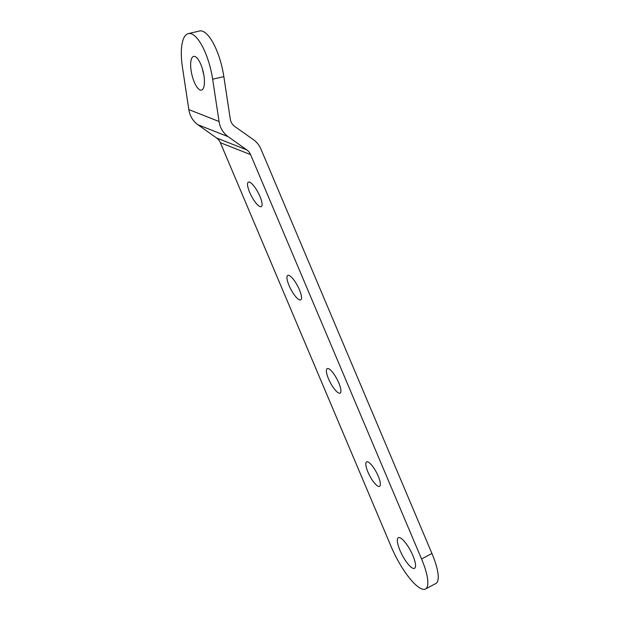 <?xml version="1.0" encoding="UTF-8"?>
<svg xmlns="http://www.w3.org/2000/svg" width="620" height="620" viewBox="0 0 620 620"><rect width="100%" height="100%" fill="white"/><g stroke="black" fill="none" stroke-linecap="round" stroke-linejoin="round"><path stroke-width="0.93" d="M378.247 486.312A13.841 3.767 -117.9 0 0 379.556 486.351A13.841 3.767 -117.9 0 0 377.371 474.254A13.841 3.767 -117.9 0 0 367.931 461.923A13.841 3.767 -117.9 0 0 366.622 461.885A13.841 3.767 -117.9 0 0 368.807 473.982A13.841 3.767 -117.9 0 0 378.247 486.312M338.815 393.065A13.841 3.767 -117.9 0 0 340.132 393.103A13.841 3.767 -117.9 0 0 337.947 381.006A13.841 3.767 -117.9 0 0 328.507 368.675A13.841 3.767 -117.9 0 0 327.197 368.637A13.841 3.767 -117.9 0 0 329.375 380.734A13.841 3.767 -117.9 0 0 338.815 393.065M299.39 299.817A13.841 3.767 -117.9 0 0 300.708 299.863A13.841 3.767 -117.9 0 0 298.522 287.757A13.841 3.767 -117.9 0 0 289.083 275.435A13.841 3.767 -117.9 0 0 287.765 275.388A13.841 3.767 -117.9 0 0 289.951 287.494A13.841 3.767 -117.9 0 0 299.39 299.817M259.966 206.576A13.841 3.767 -117.9 0 0 261.284 206.615A13.841 3.767 -117.9 0 0 259.098 194.517A13.841 3.767 -117.9 0 0 249.659 182.187A13.841 3.767 -117.9 0 0 248.341 182.148A13.841 3.767 -117.9 0 0 250.526 194.246A13.841 3.767 -117.9 0 0 259.966 206.576M412.897 568.261A17.298 4.712 -117.9 0 0 414.532 568.308A17.298 4.712 -117.9 0 0 411.804 553.179A17.298 4.712 -117.9 0 0 400.001 537.773A17.298 4.712 -117.9 0 0 398.365 537.726A17.298 4.712 -117.9 0 0 401.094 552.846A17.298 4.712 -117.9 0 0 412.897 568.261M200.074 89.962A17.298 5.828 -103.1 0 0 201.461 90.102A17.298 5.828 -103.1 0 0 203.639 73.858A17.298 5.828 -103.1 0 0 195.021 56.536A17.298 5.828 -103.1 0 0 193.634 56.397A17.298 5.828 -103.1 0 0 191.456 72.641A17.298 5.828 -103.1 0 0 200.074 89.962M216.644 138.004L246.853 149.924A12.214 11.199 -68.5 0 1 250.581 154.613L421.554 558.976A40.703 11.09 -117.9 0 1 425.475 589A40.703 11.09 -117.9 0 1 421.615 588.876A40.703 11.09 -117.9 0 1 391.344 547.057L220.371 142.693A12.214 11.199 111.5 0 0 216.644 138.004L197.919 124.744A24.42 22.398 -68.5 0 1 188.837 109.585L182.443 67.293A40.703 13.725 -103.1 0 1 188.333 33.604L199.531 31A40.703 13.725 76.9 0 1 202.802 31.326A40.703 13.725 76.9 0 1 223.851 76.609L212.652 79.213A40.703 13.725 -103.1 0 0 191.603 33.93A40.703 13.725 -103.1 0 0 188.333 33.604M188.837 109.585L219.054 121.512L212.652 79.213M203.81 74.788A17.298 5.828 76.9 0 1 202.484 69.115M421.554 558.976L431.939 553.482L260.966 149.118A24.42 22.398 111.5 0 0 253.51 139.74L234.794 126.488A12.214 11.199 -68.5 0 1 230.253 118.908L223.851 76.609M431.939 553.482A40.703 11.09 62.1 0 1 435.86 583.505L425.475 589M246.853 149.924L228.137 136.663L197.919 124.744M219.054 121.512A24.42 22.398 111.5 0 0 228.137 136.663M250.581 154.613L220.371 142.693"/></g></svg>
